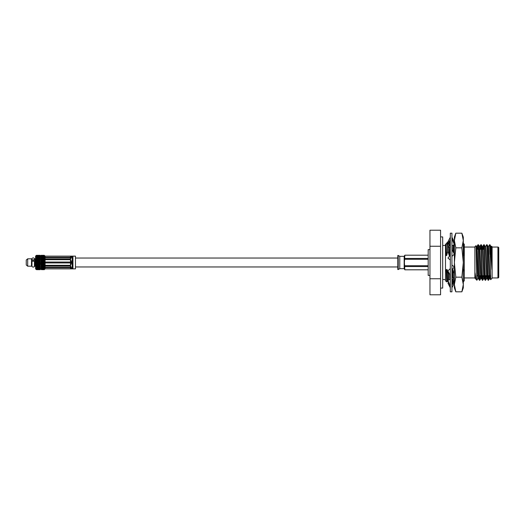 <?xml version="1.0" encoding="UTF-8"?>
<svg xmlns="http://www.w3.org/2000/svg" width="525" height="525" viewBox="0 0 525 525"><rect width="100%" height="100%" fill="white"/><g stroke="black" fill="none" stroke-linecap="round" stroke-linejoin="round"><path stroke-width="0.79" d="M31.973 260.262L34.433 260.262L34.433 259.882L31.973 259.882L31.973 260.262M31.973 266.411C32.793 267.33 33.613 267.33 34.433 266.411L34.433 261.286L31.973 261.286L31.973 265.67M31.973 259.33L31.973 259.882M31.973 258.589C32.793 257.67 33.613 257.67 34.433 258.589L34.433 259.882M44.349 269.614L45.091 268.872L72.949 268.872L72.949 256.128L45.091 256.128L45.091 268.872L70.514 268.859L70.514 266.044L45.091 266.044L45.091 265.315L70.514 265.315L70.514 259.685L45.091 259.685L45.091 258.956L70.514 258.956L70.514 256.141L45.091 256.141L44.349 255.386M44.277 265.926L43.641 265.617L44.487 265.217L44.277 265.926M43.995 265.125L43.424 265.486L42.853 265.125L43.424 264.757L44.487 264.876L44.212 265.263M44.487 264.233L44.212 264.987L43.641 264.62L44.212 264.239M44.487 263.202L44.212 263.957L43.641 263.57L44.212 263.183M44.487 262.165L44.212 262.894L43.641 262.5L44.212 262.106M44.487 261.128L44.212 261.817L43.641 261.43L44.212 261.043M44.487 260.124L44.212 260.761L43.641 260.38L44.212 260.013M43.208 259.383L42.637 259.737L42.072 259.383L42.637 259.035L44.487 259.783L43.641 259.383L44.487 259.173L44.487 256.633M43.995 255.629L44.487 255.524M43.995 256.561L42.853 256.561L44.212 256.732L44.487 255.78M40.222 256.436L40.222 257.001L38.935 256.882L40.077 256.882M40.222 257.788L40.222 258.615L38.935 258.451L40.077 258.451M40.222 259.442L39.506 259.737L38.935 259.383L39.506 259.035L40.077 259.383M41.029 256.718L41.075 256.088L41.646 256.272L41.029 256.666L41.862 257.047L41.291 256.561L42.427 256.561L41.862 256.791M41.646 256.882L41.029 257.355L41.862 257.755L41.291 257.23L41.862 256.974L42.427 257.23L41.862 257.506M41.646 257.611L41.029 258.156L42.427 258.904L41.862 259.252L41.291 258.904L41.862 258.576L43.424 259.475L43.995 259.875L43.424 260.243L42.853 259.875L43.424 259.514M41.291 258.018L42.427 258.018L41.075 258.149L41.646 258.451L41.029 259.061L42.427 259.875L41.862 260.243L41.291 259.875L41.862 259.514M36.278 269.568L35.582 268.872L35.582 256.128L36.396 255.314L36.186 259.114L37.15 258.569L37.728 258.904L37.15 259.252L36.579 258.904L37.15 258.576L36.396 258.759M39.506 255.314L36.369 255.347M36.186 255.8L37.728 255.629L36.579 255.629M36.186 263.143L37.15 262.5L36.186 262.9L36.94 263.57L36.369 264.055L37.938 263.018L37.15 263.425L36.579 263.038L37.15 262.644L37.728 263.038M27.681 266.195L26.25 264.981L26.25 260.019L27.681 258.805L27.681 266.195L31.493 266.195L31.493 258.805L27.681 258.805M35.582 266.195L34.952 266.195L34.952 258.805L35.582 258.805M40.222 259.206L40.222 258.615L39.716 258.904L40.222 259.206M39.29 258.904L38.725 259.252L38.154 258.904L38.725 258.576L39.506 259.009L40.222 258.608M43.995 258.904L43.424 259.252L42.853 258.904L43.424 258.576L44.212 259.009L44.277 259.698M44.277 255.367L43.641 255.334L44.212 255.314M42.637 255.314L43.208 255.334L42.637 255.314M44.212 255.524L41.075 255.524M42.853 255.393L41.075 255.314M44.212 255.59L43.641 255.491L44.277 255.426M43.641 255.334L42.637 255.373M42.072 256.272L43.208 256.272L41.862 256.456L41.291 256.023L42.427 256.023L41.862 256.207M44.277 257.099L43.641 256.882L44.277 256.673M42.072 256.882L43.208 256.882L41.862 257.047M42.853 257.23L43.995 257.23L42.637 257.132M44.277 257.867L43.641 257.611L44.277 257.362M44.277 255.944L43.641 255.806L44.277 255.688M44.212 256.482L43.641 256.272L44.277 256.108M41.291 255.629L41.862 255.695M42.072 267.389L43.208 267.389L42.637 267.671L41.862 267.245L42.427 267.77L41.862 268.026L41.291 267.77L41.862 267.494M42.853 267.77L43.995 267.77L42.637 267.612L43.208 268.118L42.637 268.354L42.072 268.118L42.637 267.868M42.427 266.982L41.291 266.982L42.427 266.982L42.072 266.549L42.637 266.221L43.208 266.549L42.637 266.864L41.291 266.096L41.862 265.748L42.427 266.096L41.862 266.667M44.487 269.476L44.487 268.157L43.641 268.118L44.487 267.737L43.641 267.389L44.487 266.995L43.641 266.549L44.212 266.221M44.277 268.327L44.487 267.737M42.853 268.439L43.424 268.209L43.995 268.439L43.424 268.649L42.637 268.268L43.208 268.728L42.637 268.912L42.072 268.728L42.637 268.518M44.277 268.892L43.641 268.728L44.277 268.544M41.291 265.125L41.862 264.757L42.427 265.125L41.862 265.486L41.075 265.046L41.862 265.748M44.277 266.831L44.349 266.057M42.072 265.617L42.637 265.263L43.208 265.617L42.637 265.965L41.862 265.525L42.637 266.221M43.995 266.096L42.853 266.096L44.212 265.991L43.424 265.748M42.853 266.982L43.424 266.667L43.995 266.982L43.424 267.277L42.637 267.094M44.277 267.638L44.487 266.995M44.212 269.686L43.641 269.666L44.277 269.633M44.212 269.476L41.862 269.679M41.291 268.439L42.427 268.439L41.075 268.268L42.427 268.977L41.291 268.977L41.862 268.793M44.277 269.312L43.641 269.194L44.277 269.056M42.853 269.371L43.995 269.371L42.637 269.168M44.277 269.574L43.641 269.509L44.487 269.22M42.853 260.899L43.424 260.525L43.995 260.899L43.424 261.286L42.637 260.945L43.208 261.43L42.637 261.817L42.072 261.43L42.637 261.043M43.208 260.38L42.637 260.761L42.072 260.38L42.637 260.013L43.424 260.525M44.277 258.74L43.641 258.451L44.277 258.169M42.072 257.611L43.208 257.611L41.862 257.755M43.995 258.018L43.424 258.333L42.853 258.018L43.424 257.723L44.212 257.906M43.312 258.51L42.637 258.779L42.072 258.451L42.637 258.136L44.212 258.779M41.738 258.503L42.637 257.906M42.072 263.57L42.637 263.183L43.208 263.57L42.637 263.957L41.862 263.537L42.427 264.101L41.862 264.475L41.291 264.101L41.862 263.714M42.853 264.101L43.424 263.714L43.995 264.101L43.424 264.475L42.637 264.055L43.208 264.62L42.637 264.987L42.072 264.62L42.637 264.239M42.427 263.038L41.862 263.425L41.291 263.038L41.862 262.644L42.637 263.183M43.995 261.962L43.424 262.356L42.853 261.962L43.424 261.575L44.212 261.817M42.427 260.899L41.862 261.286L41.291 260.899L41.862 260.525L43.424 261.575M42.853 263.038L43.424 262.644L43.995 263.038L43.424 263.425L42.637 263.018L43.424 263.714M41.291 261.962L41.862 261.575L42.427 261.962L41.862 262.356L41.075 261.982L41.862 262.644M43.208 262.5L42.637 262.894L42.072 262.5L42.637 262.106L43.424 262.644M41.291 269.607L42.637 269.686M42.427 261.962L44.277 262.848M41.291 260.899L41.862 261.575M41.646 261.43L41.075 261.817L41.075 260.945L42.637 262.106M44.487 262.835L43.424 263.537L44.212 263.957M43.208 261.43L44.277 261.772M41.291 259.875L41.862 260.525M41.646 260.38L41.075 260.761L41.029 259.921L42.637 260.761M44.487 261.798L42.637 262.894M42.427 264.101L43.424 264.757M41.291 263.038L42.637 263.957M43.208 264.62L44.487 265.217M41.646 263.57L41.029 263.924L41.029 262.992L41.862 263.425M43.208 265.617L44.212 264.987M41.646 262.5L41.075 262.894L41.029 261.949L42.637 263.018L41.075 264.055L41.862 264.757M43.641 263.57L41.862 264.554L42.637 265.263M44.487 263.872L42.637 265.046L43.424 265.486M42.427 258.018L42.853 258.018M42.427 258.904L43.536 258.51M42.427 259.875L44.277 260.715M41.291 258.904L42.637 260.013M44.487 260.767L41.075 262.894M41.291 267.77L41.862 268.209M43.208 269.666L43.641 269.666M41.291 269.371L41.862 269.305M41.291 268.977L41.862 269.24M41.291 266.096L41.029 265.02L41.862 265.486M42.427 266.096L43.424 266.667M42.853 266.096L43.641 265.617M41.291 264.101L41.862 264.475M42.072 264.62L41.075 265.046L41.075 264.239M42.853 265.125L41.075 265.991L41.993 266.503M41.291 266.982L41.862 267.245M41.646 265.617L41.075 265.965L41.862 266.431L42.637 265.991M41.291 256.023L41.029 255.688L41.862 255.76M37.15 269.476L37.728 269.371L37.15 269.476M37.938 269.686L39.506 269.686M38.725 269.679L37.15 269.679M40.222 269.653L39.716 269.607L40.222 269.686L39.716 269.371L40.222 269.01M37.938 269.581L37.367 269.509L37.938 269.581M38.725 269.653L38.154 269.607L38.725 269.653M39.506 264.987L38.935 264.62L39.506 264.239L40.077 264.62L39.506 265.046L40.077 264.62M38.725 264.757L39.29 265.125L38.725 265.486L38.154 265.125L39.506 264.055L38.725 264.475L38.154 264.101L38.725 263.714L39.29 264.101M40.222 264.574L39.716 264.101L40.222 263.55L39.506 263.957L38.935 263.57L39.506 263.183L40.077 263.57M38.594 266.503L38.154 266.096L38.725 265.748L39.29 266.096L38.725 266.424L39.506 265.991L38.935 265.617L39.506 265.263L40.077 265.617L39.506 265.965L40.222 265.571L40.222 263.379L39.716 263.038L40.222 262.5L39.506 262.894L38.935 262.5L39.506 262.106L40.077 262.5M37.938 265.263L38.509 265.617L37.938 265.965L37.367 265.617L38.725 264.554L37.938 264.987L37.367 264.62L37.938 264.239L38.509 264.62M37.15 265.748L37.728 266.096L36.579 266.096L37.938 265.046L37.15 265.486L36.579 265.125L37.15 264.757L37.728 265.125M40.176 266.49L40.222 265.44L39.716 265.125L40.222 264.6M37.15 267.277L36.579 266.982L37.15 266.667L37.728 266.982L37.15 267.277M37.938 266.221L38.509 266.549L37.367 266.549L39.29 265.125M38.725 266.667L39.29 266.982L38.725 267.277L38.154 266.982L38.725 266.431L37.728 266.982M37.938 263.957L37.367 263.57L37.938 263.183L38.509 263.57L37.938 264.055L38.509 263.57M37.15 263.714L37.728 264.101L37.15 264.475L36.579 264.101L36.94 263.57M38.725 262.644L39.29 263.038L38.725 263.425L38.154 263.038L39.506 261.982L38.725 262.356L38.154 261.962L38.725 261.575L39.29 261.962M40.222 262.5L39.716 261.962L40.222 261.45L39.506 261.817L38.935 261.43L39.506 261.043L40.077 261.43M40.222 263.55L40.222 261.24L39.716 260.899L40.222 260.426L39.506 260.761L38.935 260.38L39.506 260.013L40.077 260.38M39.506 268.354L38.935 268.118L39.506 267.868L40.077 268.118L39.506 268.354M38.725 268.209L39.29 268.439L38.725 268.649L38.154 268.439L38.725 267.953L37.367 268.118L38.509 268.118M39.506 267.094L38.935 266.549L39.506 266.221L40.077 266.549L39.506 266.864L40.222 267.245L40.222 267.999L39.716 267.77L40.222 267.277L39.506 267.671L38.935 267.389L40.077 267.389M37.938 268.518L38.509 268.728L37.938 268.912L37.367 268.728L37.938 268.268L36.579 268.439L37.728 268.439M40.077 268.118L40.222 268.623L39.716 268.439L40.222 267.986M39.506 268.518L40.077 268.728L38.935 268.728L39.29 268.439M38.725 268.793L39.29 268.977L38.154 268.977L38.509 268.728M40.222 267.245L40.222 266.385L39.716 266.096L40.222 265.571M37.938 267.671L37.367 267.389L37.938 267.094L38.509 267.389L37.938 267.671M37.15 267.494L37.728 267.77L37.15 268.026L36.579 267.77L37.15 267.245L36.186 267.533L36.94 268.118L36.186 268.334M39.29 266.982L38.857 266.503M38.725 268.026L38.154 267.77L38.725 267.494L39.29 267.77L38.725 268.026M39.716 266.982L40.077 266.549M38.725 256.974L39.29 257.23L38.725 257.506L38.154 257.23L38.725 256.974M40.222 257.014L39.716 256.561L40.222 256.377M37.938 257.329L38.509 257.611L37.938 257.906L37.367 257.611L37.938 257.329M37.15 257.723L37.728 258.018L37.15 258.333L36.579 258.018L37.15 257.723M40.222 257.473L39.716 257.23L40.222 257.001L40.222 257.473M39.506 257.329L40.077 257.611L39.506 257.906L38.935 257.611L39.506 257.329M38.725 257.723L39.29 258.018L38.725 258.333L38.154 258.018L38.725 257.723M37.938 257.906L38.509 258.451L37.367 258.451L37.938 258.136L38.857 258.497M40.222 255.99L39.716 255.629L40.222 255.347M40.222 255.741L40.222 255.321L37.15 255.321M37.938 256.482L37.367 256.272L37.938 256.088L38.509 256.272L37.938 256.732L36.579 256.561L37.728 256.561M39.506 255.675L38.935 255.806L39.506 255.675M38.725 255.865L39.29 256.023L38.725 256.207L38.154 256.023L38.725 255.865M38.725 256.791L38.154 256.561L38.725 256.351L39.29 256.561L38.725 257.047L37.367 256.882L38.509 256.882M40.222 256.18L39.716 256.023L40.222 256.18M39.506 256.088L40.077 256.272L39.506 256.482L38.935 256.272L39.506 256.088M37.15 256.974L37.728 257.23L37.15 257.506L36.579 257.23L37.15 256.974M37.938 261.817L37.367 261.43L37.938 261.043L38.509 261.43L37.938 261.982L38.509 261.43M37.15 261.575L37.728 261.962L37.15 262.356L36.579 261.962L37.938 260.945L37.15 261.286L36.579 260.899L37.15 260.525L37.728 260.899M38.725 260.525L39.29 260.899L38.725 261.286L38.154 260.899L39.506 259.954L38.725 260.243L38.154 259.875L38.725 259.514L39.29 259.875M40.222 260.426L39.716 259.875L40.222 259.56L40.222 261.45M37.938 262.106L38.509 262.5L37.938 262.894L37.367 262.5L37.728 261.962M40.176 258.51L39.716 258.018L40.222 257.755M37.938 259.737L37.367 259.383L37.938 259.035L38.509 259.383L37.938 259.954L38.509 259.383M37.15 259.514L37.728 259.875L37.15 260.243L36.579 259.875L37.728 258.904M38.725 258.333L39.29 258.018M37.938 260.013L38.509 260.38L37.938 260.761L37.367 260.38L37.728 259.875M40.222 268.623L40.222 269.115L39.716 268.977L40.222 268.564M38.725 255.347L38.154 255.393L38.725 255.347M40.222 255.537L39.716 255.314M37.938 255.419L37.367 255.491L37.938 255.419M39.506 255.419L38.935 255.491L39.506 255.419M37.15 256.207L36.579 256.023L37.728 256.023L36.396 256.469M38.725 255.524L38.154 255.629L38.725 255.524M37.938 255.675L37.367 255.806L37.938 255.675M37.367 255.334L37.938 255.314M37.15 255.347L37.728 255.393L37.15 255.347M37.15 269.305L36.186 269.417L37.367 269.666M36.94 269.666L36.396 269.633M40.222 269.686L38.154 269.686M36.579 268.977L37.728 268.977L36.369 268.787L36.94 269.194L36.186 269.135L36.579 269.607M37.15 255.458L36.396 255.583M36.94 255.334L36.396 255.367M37.15 255.76L36.396 255.951M36.369 255.524L37.728 255.314M37.045 266.49L36.579 266.982M37.15 261.286L36.369 261.982L37.367 261.43M37.938 260.761L38.935 260.38M39.506 259.737L40.222 259.514M36.94 260.38L36.369 260.945L37.15 260.446L36.396 260.033L36.396 260.741M37.15 260.243L38.154 259.875M38.725 259.252L39.506 259.009L40.222 259.429M36.369 260.787L36.186 261.063L36.579 260.899M37.938 262.894L38.935 262.5M39.506 261.817L40.222 261.509M37.15 262.356L38.154 261.962M39.506 260.761L40.222 260.485M38.725 261.286L39.29 260.899M37.15 257.506L36.396 257.887M37.15 256.791L36.396 257.119M37.15 259.252L36.369 259.954L37.367 259.383M37.938 258.779L39.506 259.009M37.15 258.333L38.154 258.904M36.369 259.77L36.186 260.065L36.579 259.875M37.045 258.51L36.396 258.149M38.154 258.018L37.728 258.018M37.15 268.544L36.579 268.439M39.506 263.957L40.222 263.583M37.15 265.486L36.369 265.991L37.367 265.617M36.186 266.09L36.579 266.096M37.15 264.475L37.728 264.101M39.506 262.894L40.222 262.546M38.725 263.425L39.29 263.038M36.369 265L37.15 264.554L36.186 264.935L36.94 265.617M36.186 265.158L36.579 265.125M38.725 265.486L39.716 266.096M36.186 265.886L37.15 266.431L37.728 266.096M36.186 264.167L38.935 265.617M36.369 265.23L38.154 266.096M41.646 255.806L41.075 255.964M41.646 255.491L41.075 255.59M41.075 266.864L41.075 266.221M41.646 267.389L41.075 267.671L41.075 267.094M41.646 264.62L41.075 264.987M41.646 269.194L41.075 269.036M41.646 269.509L41.075 269.41M41.646 268.118L41.029 268.334L41.075 267.868M41.646 268.728L41.029 268.898L41.075 268.518M41.646 259.383L41.029 259.711L41.029 256.666M36.369 269.377L36.94 269.509M36.369 266.188L36.94 266.549M36.396 266.241L36.396 266.851M36.369 267.061L36.94 267.389M36.396 267.113L36.396 267.652M36.369 264.213L36.94 264.62M36.396 264.259L36.396 264.967M36.396 265.283L36.396 265.945M36.396 267.881L36.396 268.341M36.396 268.531L36.369 269.003M36.94 268.728L36.396 268.898M36.186 259.114L36.94 259.383M36.396 259.055L36.396 259.717M36.396 256.659L36.94 256.882M36.396 257.348L36.94 257.611M36.186 262.1L36.94 262.5M36.396 262.132L36.396 262.868M36.396 263.202L36.396 263.937M36.186 261.063L36.94 261.43M36.396 261.063L36.396 261.798M36.396 255.682L36.94 255.806M36.396 256.102L36.94 256.272M36.396 255.419L36.94 255.491M41.029 264.272L41.029 263.924L41.029 264.272M40.222 265.486L36.278 263.025M44.212 259.009L41.075 260.761M37.938 265.991L38.725 266.431M36.186 261.857L40.222 264.515M39.506 265.991L40.222 266.392M36.186 260.833L40.222 263.491M36.186 259.842L40.222 262.454M36.369 259.009L40.222 261.417M37.938 259.009L40.222 260.4M43.345 266.477L44.212 265.991M41.075 259.009L41.993 258.497M41.029 262.008L44.487 259.783M41.029 259.98L42.637 259.009M70.514 256.141C71.715 256.358 71.715 257.296 70.514 258.956M70.514 259.685C71.715 261.562 71.715 263.438 70.514 265.315M70.514 266.044C71.715 267.704 71.715 268.642 70.514 268.859M72.22 256.128L75.469 256.128L75.469 268.872L72.22 268.872L72.181 256.128M70.186 257.296L45.091 257.296M45.091 257.749L70.186 257.749L70.593 258.543M70.186 262.047L45.091 262.047M45.091 262.953L70.186 262.953M70.186 267.251L45.091 267.251M45.091 267.704L70.186 267.704M463.057 237.53L463.306 240.522L463.306 237.123L461.875 233.192L463.306 240.522L463.306 262.5L461.875 277.154L455.805 277.154L454.374 284.478L454.374 240.522L455.805 247.846L454.374 262.5L455.805 277.154M463.306 240.522L461.875 247.846L463.306 262.5L463.306 284.478L461.875 291.808L455.805 291.808L454.374 284.478L455.805 291.808L454.374 287.877L454.374 284.478M454.374 240.522L454.374 237.123L455.805 233.192L454.374 240.522L454.624 237.53M461.875 233.192L455.805 233.192M461.875 247.846L455.805 247.846M461.875 277.154L463.306 284.478L463.306 287.877L461.875 291.808L463.306 284.478M450.312 291.821L450.312 233.179L451.94 233.179L451.94 291.821L450.312 291.821M451.94 287.759L454.322 283.211L451.94 283.211M449.065 283.211L447.93 283.211L450.312 287.759M453.213 283.211L451.94 285.213M451.94 279.641L454.322 278.053L453.213 277.351L451.94 278.362M450.312 279.057L447.93 280.455L450.312 286.23M453.213 277.351L451.94 278.106M450.312 268.583L447.93 270.848L450.312 275.632M451.94 269.778L454.322 266.956L452.812 265.702M451.94 264.974L454.322 266.956M450.312 255.222L447.93 258.044L449.433 259.298M447.93 258.044L450.312 260.026M451.94 256.417L454.322 254.152L451.94 249.368M450.312 245.359L447.93 246.947L449.033 247.649L450.312 246.638M449.033 247.649L450.312 246.894M451.94 245.943L454.322 244.545L451.94 238.77M450.312 237.241L447.93 241.789L449.033 241.789L450.312 239.787M449.033 241.789L450.312 241.789L449.033 241.789M453.127 241.651L454.322 241.789L451.94 237.241M448.685 244.066L450.207 241.789M448.363 243.502L449.065 241.789M453.18 283.211L453.823 281.662M453.442 281.013L452.038 283.211M398.232 255.458L397.806 255.458L397.806 269.542L398.232 269.542L398.232 255.458L399.774 256.338L399.774 268.662L398.232 269.542M399.774 256.338L404.171 256.338L404.171 268.662L404.827 269.811L428.183 269.811M404.171 256.338L404.827 255.189L404.401 262.5L404.827 269.811M428.183 255.209L404.827 255.209M404.827 258.438L428.183 258.438M428.183 259.271L404.827 259.271M404.827 265.729L428.183 265.729M428.183 266.562L404.827 266.562M404.827 269.791L428.183 269.791M498.75 249.303L498.75 275.697M498.75 247.866L498.75 277.134A0.814 0.814 0 0 1 497.936 277.942L497.936 247.058A0.814 0.814 0 0 1 498.75 247.866M491.597 246.251L492.109 246.763L492.109 278.237L490.678 279.668L490.081 245.615C490.685 248.955 491.288 261.135 491.964 269.64L491.361 246.638M475.033 272.797L475.414 278.362L475.978 279.326L475.033 272.797L474.889 278.237L474.889 246.763L475.991 245.68C476.293 244.447 476.595 281.124 476.897 280.245L476.917 280.212M475.978 279.326L476.897 280.245L477.993 278.362M446.65 281.932L445.495 280.777L445.495 269.062L446.329 271.117L446.65 281.932L447.254 280.901M445.732 243.987L446.06 254.487L445.495 255.938L445.495 244.223L446.145 244.079L446.696 255.544L447.694 251.482L447.523 245.976L446.841 242.878L446.132 244.099M446.841 242.878L447.595 242.196L448.055 251.482L449.229 255.544L448.98 247.61M429.955 249.592L428.183 249.592L428.183 275.408L429.955 275.408M442.693 279.556L445.495 279.556M442.693 245.444L445.495 245.444M464.277 277.942L474.889 277.942M464.277 247.058L474.889 247.058M492.109 277.942L497.936 277.942M492.109 247.058L497.936 247.058M479.423 280.265L479.784 280.265C479.299 281.361 478.813 243.639 478.334 244.735L477.973 244.735C478.452 243.639 478.938 281.361 479.423 280.265L478.314 278.362L477.245 251.272L476.884 246.619L476.608 249.303M478.354 244.748L479.784 246.619L479.509 249.303M482.324 280.265L482.304 280.252C481.838 281.361 481.353 243.639 480.874 244.735L481.235 244.735C481.714 243.639 482.199 281.361 482.685 280.265L481.208 278.362L479.784 246.619M483.026 275.697L482.705 280.252L483.794 278.362L482.685 251.272L482.344 246.638L481.235 244.735M485.218 280.265L485.586 280.265C485.1 281.361 484.614 243.639 484.135 244.735L483.755 244.748C484.253 243.639 484.739 281.361 485.218 280.265L484.109 278.362L483.046 251.272L482.685 246.619L482.324 246.619L482.048 249.303M484.155 244.748L485.244 246.638L485.586 251.272L486.695 278.362L485.586 280.265L485.92 275.697M488.119 280.265L488.106 280.252C487.64 281.361 487.154 243.639 486.668 244.735L487.036 244.735C487.515 243.639 488.001 281.361 488.486 280.265L487.01 278.362L485.947 251.272L485.586 246.619L485.218 246.619M489.753 277.174L489.569 278.381L489.208 273.728L488.145 246.638L487.036 244.735M477.973 244.735L477.632 249.303M479.758 246.638L480.854 244.748L480.533 249.303M479.758 275.697L479.601 278.913M480.126 275.697L479.784 280.265M482.659 246.638L483.755 244.748L483.433 249.303M482.659 275.697L482.501 278.913M486.668 244.735L485.559 246.638M485.559 275.697L485.402 278.913M490.081 254.468L489.556 244.748L489.937 244.735L490.081 245.615M488.821 275.697L488.486 280.265M440.567 246.251L429.955 246.251L429.955 230.219L440.567 230.219L440.567 294.781L429.955 294.781L429.955 278.749L440.567 278.749M463.765 243.712L464.277 244.223L464.277 255.938L463.765 243.712L463.188 244.079M463.306 271.412L464.054 269.66L464.126 270.782L464.277 269.062L464.277 280.777L463.306 281.741M448.901 282.804L448.553 281.964M448.448 280.153L448.225 273.518L447.051 269.456L446.69 269.456L446.329 271.117M448.796 279.95L448.586 273.518L448.225 273.518M450.273 243.134L450.135 242.196L448.685 244.079M453.397 280.921L451.946 282.804M454.374 282.181L454.164 278.152M454.158 277.948L454.027 273.518L452.852 269.456L452.491 269.456L451.94 271.897M454.374 273.518L454.027 273.518M453.311 252.125L453.292 245.149M453.495 251.482L453.856 251.482L453.646 244.939M447.523 242.196L447.523 245.976M447.694 251.482L448.055 251.482M448.908 246.166L448.704 244.099L447.595 242.196M463.306 253.91L463.733 255.544L463.306 244.702M453.036 280.921L452.845 279.425M452.753 277.62L452.491 269.456M453.856 251.482L454.374 253.116M448.836 272.659L448.586 273.518M449.938 279.274L449.741 274.483M448.672 282.791L447.234 280.921L446.69 269.456M446.06 254.487L446.329 255.544C446.099 246.074 445.869 242.563 445.64 245.004M454.473 282.791L453.383 280.901L453.187 278.998M453.108 277.417L452.852 269.456M452.333 250.162L452.15 245.818M450.286 279.07L450.128 275.264M449.229 255.544L449.597 255.544L449.334 247.472M449.249 245.785L449.046 244.079M447.582 280.901L447.051 269.456M446.329 255.544L446.696 255.544M463.733 255.544L464.1 255.544L463.549 244.079M449.597 255.544L450.312 252.479M429.955 246.251L429.955 278.749M491.964 269.64L491.046 246.638L489.937 244.735M464.277 269.062L464.277 255.938M445.495 269.062L445.495 255.938M486.944 275.697L486.695 278.362M481.51 275.697L481.235 278.381L480.874 278.381L480.506 273.728L479.443 246.638M478.334 278.381L477.973 278.381L477.606 273.728L476.884 251.272L476.542 246.638L476.247 249.303M475.433 278.381L475.033 278.329M491.964 257.519L491.387 246.619L491.019 246.619M490.206 275.697L489.91 278.362L489.569 273.728L488.847 251.272L488.486 246.619L488.119 246.619M487.305 275.697L487.01 278.362M484.411 275.697L484.135 278.381L483.768 278.381M464.126 270.782L464.054 269.66M440.567 288.081L442.693 288.081L442.693 236.919L440.567 236.919M70.593 257.749L70.593 257.296M70.593 262.953L70.593 262.047M70.593 267.704L70.593 267.251M397.806 266.969L75.469 266.969M397.806 258.031L75.469 258.031M40.222 256.128L41.029 256.128M34.952 259.389L34.433 259.389M31.973 259.389L31.493 259.389M43.995 255.314L42.853 255.314M42.427 255.314L41.291 255.314M39.29 255.314L38.154 255.314M34.952 265.611L34.433 265.611M31.973 265.611L31.493 265.611M40.222 268.872L41.029 268.872M454.178 278.145C452.904 278.723 452.163 280.212 451.94 282.608M448.074 246.855C449.341 246.277 450.089 244.788 450.312 242.393M399.774 268.662L404.171 268.662M404.827 255.189L428.183 255.189M476.175 249.303L477.159 249.303M478.675 249.303L479.692 249.303M482.961 249.303L484.109 249.303M454.506 244.099L453.416 242.209M489.595 278.362L488.506 280.252M480.893 278.362L479.804 280.252M476.542 246.638L475.991 245.68M489.937 278.381L489.569 278.381M487.036 278.381L486.668 278.381M476.884 246.619L476.523 246.619M477.953 244.748L476.864 246.638M489.556 244.748L488.46 246.638M490.665 279.661L489.91 278.362M476.687 275.697L477.697 275.697M482.344 275.697L483.499 275.697M485.244 275.697L487.784 275.697M488.145 275.697L490.468 275.697"/></g></svg>
